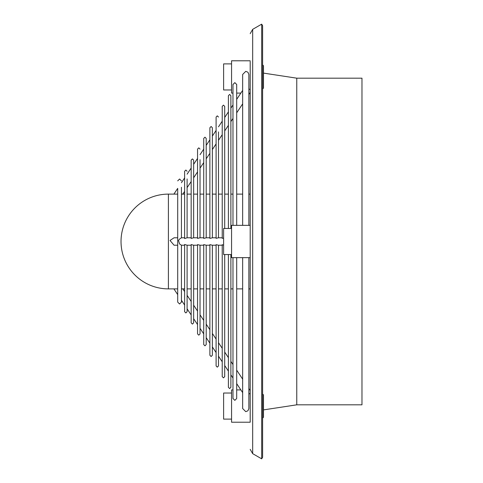 <?xml version="1.0" encoding="UTF-8"?>
<svg xmlns="http://www.w3.org/2000/svg" width="483" height="483" viewBox="0 0 483 483"><rect width="100%" height="100%" fill="white"/><g stroke="black" fill="none" stroke-linecap="round" stroke-linejoin="round"><path stroke-width="0.72" d="M218.491 117.049L217.296 115.854L216.1 117.049L216.1 238.336L218.491 237.781L218.491 131.913M211.125 238.125L212.363 237.781L212.363 127.735L211.125 126.492L209.882 127.735L209.882 238.385L211.125 238.125M204.961 238.137L206.205 237.781L206.205 138.416L204.961 137.172L203.723 138.416L203.723 238.403L204.961 238.137M200.034 149.096L198.791 147.852L197.547 149.096L197.547 238.421L200.034 237.781L200.034 159.68M197.547 237.775L193.647 237.775L193.647 160.151L192.409 158.907L191.165 160.151L191.165 238.445L193.598 237.781M187.102 171.296L185.858 170.052L184.615 171.296L184.615 238.536L187.102 237.781L187.102 178.927M184.615 245.225L181.439 245.225L179.567 243.957L178.505 240.474L179.567 239.043L181.439 237.781L181.439 187.241M250.194 69.105L250.194 398.246M250.194 409.982L250.194 420.88M232.975 389.92L231.562 389.92L231.562 422.214L250.194 422.214L250.194 61.498M187.09 245.225L184.615 244.464L184.615 311.704L185.858 312.948L187.102 311.704L187.102 245.219L191.165 245.225M193.598 245.219L191.165 244.555L191.165 322.849L192.409 324.093L193.647 322.849L193.647 245.219L197.547 245.225M200.034 245.219L197.547 244.579L197.547 333.904L198.791 335.148L200.034 333.904L200.034 245.219L203.723 245.225M206.205 245.219L203.723 244.597L203.723 344.584L204.961 345.828L206.205 344.584L206.205 245.219M212.363 245.219L209.882 244.615L209.882 355.265L211.125 356.508L212.363 355.265L212.363 245.219M218.491 245.219L216.1 244.664L216.1 365.951L217.296 367.146L218.491 365.951L218.491 245.219M223.472 245.213L222.228 244.658L222.228 376.631L223.472 377.869L224.71 376.631L224.71 288.882L228.399 288.882L228.399 387.312L229.642 388.555L230.886 387.312L230.886 254.541M262.613 418.115L263.483 417.246L263.483 394.889L262.613 394.019M262.613 88.981L263.483 88.111L263.483 65.754L262.613 64.885M250.194 390.53L248.866 388.525M242.659 379.155L236.7 370.165L236.7 288.882L242.659 288.882L242.659 408.552L245.762 411.655L247.924 410.779L248.866 408.552L248.866 257.644M232.975 364.544L230.886 361.393L230.886 288.882L232.975 288.882L232.975 398.505L234.835 400.365L236.7 398.505L236.7 257.644M228.399 357.643L224.71 352.083M222.228 348.334L218.491 342.695L218.491 288.882L222.228 288.882L222.228 309.066M212.363 288.882L216.1 288.882L216.1 339.09L212.363 333.457M209.882 329.708L206.205 324.159L206.205 288.882L209.882 288.882L209.882 298.385M203.723 320.41L200.034 314.85L200.034 288.882L203.723 288.882L203.723 293.042M197.547 311.1L193.647 305.214L193.647 288.882L197.547 288.882M191.165 301.47L187.102 295.342L187.102 288.882L191.165 288.882M184.615 291.587L182.822 288.882M177.702 294.624L173.892 288.882M232.975 378.02L230.886 374.868M228.399 371.119L224.71 365.553M222.228 361.809L218.491 356.17M216.1 352.566L212.363 346.927M209.882 343.184L206.205 337.635M203.723 333.886L200.034 328.319M197.547 324.576L193.647 318.689M191.165 314.94L187.102 308.818M184.615 305.063L181.439 300.269M242.653 392.625L236.7 383.641M248.866 394.056L250.194 393.404M231.562 254.541L223.617 254.541L223.617 228.459L231.562 228.459M250.194 257.644L231.562 257.644L231.562 225.356L250.194 225.356M224.71 228.459L224.71 106.369L223.472 105.131L222.228 106.369L222.228 238.342L223.472 238.095M177.702 237.775L174.067 237.775L170.016 240.474L174.067 245.225L177.702 245.225M177.702 188.388L177.702 302.123L179.567 303.994L181.439 302.123L181.439 245.219M252.675 29.348L252.675 453.652L261.683 458.85L261.683 24.15L252.675 29.348L250.194 33.653M261.683 458.85L262.613 457.238L262.613 25.762L261.683 24.15M361.972 159.837L361.972 404.82L296.767 404.82L296.767 78.18L361.972 78.18L361.972 159.837M232.975 93.08L231.562 93.08L231.562 60.786L250.194 60.786M231.562 89.971L223.617 89.971L223.617 63.889L231.562 63.889M231.562 419.111L223.617 419.111L223.617 393.029L231.562 393.029M250.194 89.597L248.866 88.944M250.194 73.018L250.194 70.953M249.789 93.08L250.194 93.08L250.194 194.118L248.866 194.118L248.866 74.448L247.924 72.221L245.762 71.345L242.659 74.448L242.659 225.356M177.702 194.118L168.404 194.118L168.404 288.882L177.702 288.882M224.71 194.118L224.71 130.917L228.399 125.357L228.399 194.118L224.71 194.118M218.491 194.118L218.491 140.305L222.228 134.666L222.228 194.118L218.491 194.118M232.975 163L232.975 194.118L230.886 194.118L230.886 121.607L232.975 118.456M206.205 194.118L206.205 158.841L209.882 153.292L209.882 194.118L206.205 194.118M200.034 194.118L200.034 168.15L203.723 162.59L203.723 194.118L200.034 194.118M193.647 194.118L193.647 177.786L197.547 171.9L197.547 194.118L193.647 194.118M187.102 194.118L187.102 187.658L191.165 181.53L191.165 194.118L187.102 194.118M228.399 228.459L228.399 95.688L229.642 94.445L230.886 95.688L230.886 228.459M248.866 225.356L248.866 74.448M218.491 351.087L218.491 365.951M232.975 225.356L232.975 84.495L234.835 82.635L236.7 84.495L236.7 225.356M200.034 323.32L200.034 333.904M187.102 304.073L187.102 311.704M177.702 180.877L179.567 179.006L181.439 180.877M263.483 73.108L296.767 78.18M181.439 295.759L181.439 302.123M242.659 157.977L242.659 194.118L236.7 194.118L236.7 163M224.71 254.541L224.71 309.066M250.194 288.882L248.866 288.882L248.866 408.552M250.194 92.47L248.866 94.475M242.659 103.845L236.7 112.835M212.363 194.118L216.1 194.118L216.1 143.91L212.363 149.543M181.439 194.118L184.615 194.118L184.615 191.413L182.822 194.118M222.228 237.775L218.473 237.775M216.1 237.775L212.345 237.775M209.882 237.775L206.193 237.775M203.723 237.775L200.028 237.775M191.165 237.775L187.102 237.775M184.615 237.775L181.439 237.775M181.439 288.882L184.615 288.882M228.399 254.541L228.399 314.403M240.86 93.08L236.7 93.08M250.194 389.92L249.789 389.92M240.86 389.92L236.7 389.92M252.675 453.652L250.194 449.347M263.483 409.892L296.767 404.82M197.547 323.018L197.547 333.904M232.975 257.644L232.975 320M242.659 325.023L242.659 257.644M168.404 194.118A47.382 47.382 0 0 0 121.028 241.5A47.382 47.382 0 0 0 168.404 288.882M222.228 245.225L218.473 245.225M216.1 245.225L212.345 245.225M209.882 245.225L206.193 245.225M242.653 90.375L236.7 99.359M232.975 104.98L230.886 108.132M228.399 111.881L224.71 117.447M222.228 121.191L218.491 126.83M216.1 130.434L212.363 136.073M209.882 139.816L206.205 145.365M203.723 149.114L200.034 154.681M197.547 158.424L193.647 164.311M191.165 168.06L187.102 174.182M184.615 177.937L181.439 182.731M177.702 188.376L173.892 194.118"/></g></svg>
